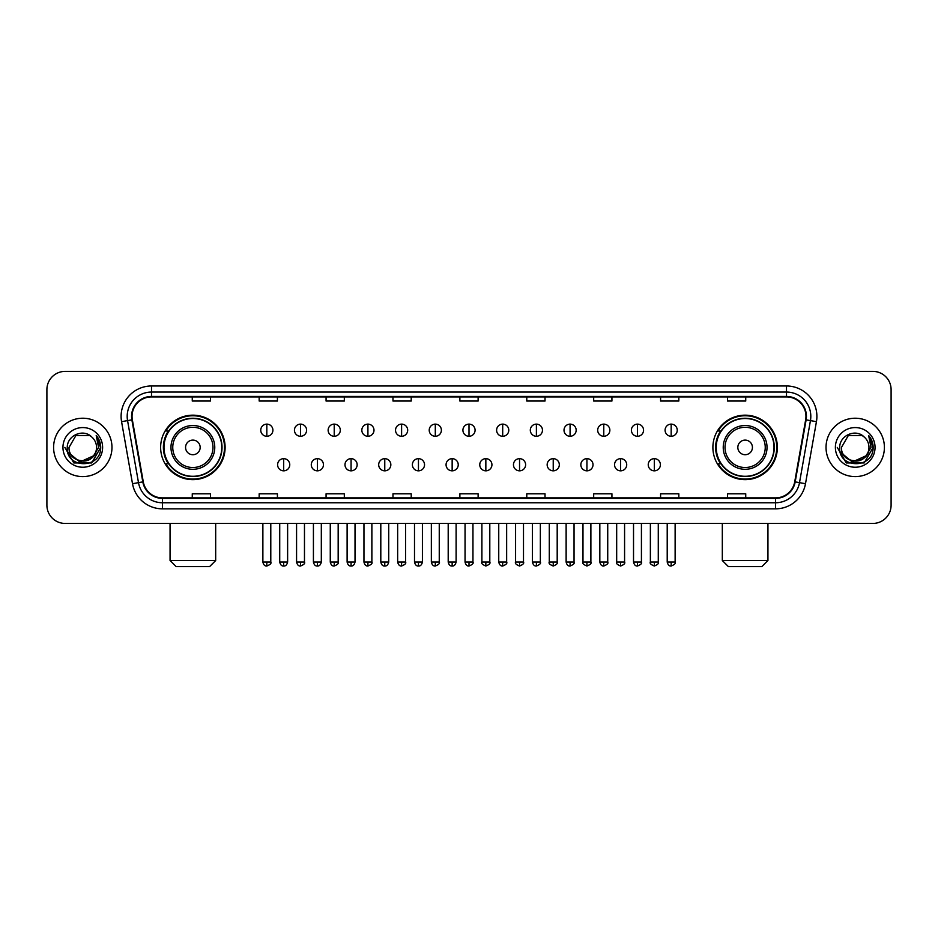<?xml version="1.0" encoding="UTF-8"?>
<svg xmlns="http://www.w3.org/2000/svg" width="938" height="938" viewBox="0 0 938 938"><rect width="100%" height="100%" fill="white"/><g stroke="black" fill="none" stroke-linecap="round" stroke-linejoin="round"><path stroke-width="1.41" d="M712.892 447.414A32.232 32.232 0 0 0 745.124 479.646A32.232 32.232 0 0 0 777.368 447.414A32.232 32.232 0 0 0 745.124 415.171A32.232 32.232 0 0 0 712.892 447.414M160.633 447.414A32.232 32.232 0 0 0 192.876 479.646A32.232 32.232 0 0 0 225.108 447.414A32.232 32.232 0 0 0 192.876 415.171A32.232 32.232 0 0 0 160.633 447.414M168.371 463.829A29.5 29.5 0 0 1 168.371 430.988M720.619 463.829A29.5 29.5 0 0 1 720.619 430.988M46.9 389.633L46.9 505.183A18.244 18.244 0 0 0 65.144 523.439L872.856 523.439A18.244 18.244 0 0 0 891.1 505.183L891.1 389.633A18.244 18.244 0 0 0 872.856 371.378L65.144 371.378A18.244 18.244 0 0 0 46.9 389.633L46.9 505.183M53.595 447.414A29.195 29.195 0 0 0 82.79 476.598A29.195 29.195 0 0 0 111.974 447.414A29.195 29.195 0 0 0 82.79 418.219A29.195 29.195 0 0 0 53.595 447.414A29.195 29.195 0 0 0 82.79 476.598A29.195 29.195 0 0 0 111.974 447.414A29.195 29.195 0 0 0 82.79 418.219A29.195 29.195 0 0 0 53.595 447.414M826.026 447.414A29.195 29.195 0 0 0 855.21 476.598A29.195 29.195 0 0 0 884.405 447.414A29.195 29.195 0 0 0 855.21 418.219A29.195 29.195 0 0 0 826.026 447.414A29.195 29.195 0 0 0 855.21 476.598A29.195 29.195 0 0 0 884.405 447.414A29.195 29.195 0 0 0 855.21 418.219A29.195 29.195 0 0 0 826.026 447.414M132.047 416.39A19.464 19.464 0 0 1 151.51 396.926L786.49 396.926A19.464 19.464 0 0 1 805.66 419.767L794.721 481.804A19.464 19.464 0 0 1 775.55 497.89L162.45 497.89A19.464 19.464 0 0 1 143.28 481.804L132.34 419.767A19.464 19.464 0 0 1 132.047 416.39M131.566 416.39A19.944 19.944 0 0 0 131.871 419.849L142.811 481.886A19.944 19.944 0 0 0 162.45 498.371L775.55 498.371A19.944 19.944 0 0 0 795.19 481.886L806.129 419.849A19.944 19.944 0 0 0 786.49 396.446L151.51 396.446A19.944 19.944 0 0 0 131.566 416.39M121.565 421.666A30.415 30.415 0 0 1 151.51 385.975L786.49 385.975A30.415 30.415 0 0 1 816.435 421.666L805.496 483.703A30.415 30.415 0 0 1 775.55 508.842L162.45 508.842A30.415 30.415 0 0 1 132.504 483.703L121.565 421.666L127.556 420.611A24.329 24.329 0 0 1 151.51 392.061L786.49 392.061A24.329 24.329 0 0 1 810.444 420.611L799.504 482.648A24.329 24.329 0 0 1 775.55 502.756L162.45 502.756A24.329 24.329 0 0 1 138.496 482.648L127.556 420.611A24.329 24.329 0 0 1 127.181 416.39M872.856 371.378L65.144 371.378M65.144 523.439L872.856 523.439M891.1 505.183L891.1 389.633M795.19 481.886L799.504 482.648L810.444 420.611L816.435 421.666M459.878 396.926L459.878 401.042L478.122 401.042L478.122 396.926M392.975 396.926L392.975 401.042L411.219 401.042L411.219 396.926M326.072 396.926L326.072 401.042L344.316 401.042L344.316 396.926M259.169 396.926L259.169 401.042L277.413 401.042L277.413 396.926M192.267 396.926L192.267 401.042L210.511 401.042L210.511 396.926M526.781 396.926L526.781 401.042L545.025 401.042L545.025 396.926M593.684 396.926L593.684 401.042L611.928 401.042L611.928 396.926M660.587 396.926L660.587 401.042L678.831 401.042L678.831 396.926M727.489 396.926L727.489 401.042L745.733 401.042L745.733 396.926M478.122 497.89L478.122 493.775L459.878 493.775L459.878 497.89M411.219 497.89L411.219 493.775L392.975 493.775L392.975 497.89M344.316 497.89L344.316 493.775L326.072 493.775L326.072 497.89M277.413 497.89L277.413 493.775L259.169 493.775L259.169 497.89M210.511 497.89L210.511 493.775L192.267 493.775L192.267 497.89M545.025 497.89L545.025 493.775L526.781 493.775L526.781 497.89M611.928 497.89L611.928 493.775L593.684 493.775L593.684 497.89M678.831 497.89L678.831 493.775L660.587 493.775L660.587 497.89M745.733 497.89L745.733 493.775L727.489 493.775L727.489 497.89M93.319 456.243C86.026 466.104 68.322 459.796 69.037 447.414C68.193 465.142 97.376 465.142 96.532 447.414C97.376 465.142 68.193 465.142 69.037 447.414L75.908 435.502L89.661 435.502L91.795 437.026C83.353 428.185 67.114 435.466 67.266 447.414C65.719 468.625 100.12 469.188 100.683 448.434L100.706 447.414C100.659 442.9 99.158 438.937 96.215 435.525L98.584 447.414L93.319 456.243A13.742 13.742 0 0 0 96.532 447.414C97.376 465.142 68.193 465.142 69.037 447.414L75.908 435.502M96.532 447.414A13.742 13.742 0 0 0 91.795 437.026M94.199 455.505L79.859 462.012L67.688 451.87M62.952 447.414A19.827 19.827 0 0 0 82.79 467.241A19.827 19.827 0 0 0 102.617 447.414A19.827 19.827 0 0 0 82.79 427.576A19.827 19.827 0 0 0 62.952 447.414M96.215 435.525L100.706 447.93L99.874 441.974L100.706 447.93L99.874 441.974L100.706 447.93L96.344 435.678L100.706 447.93L96.344 435.678L100.706 447.414L91.748 462.938L73.821 462.938L64.863 447.414M96.344 435.678L100.706 447.942M209.596 566.622L176.145 566.622L170.059 560.537L215.681 560.537L209.596 566.622M200.169 447.414A7.293 7.293 0 0 0 192.876 440.11A7.293 7.293 0 0 0 185.572 447.414A7.293 7.293 0 0 0 192.876 454.707A7.293 7.293 0 0 0 200.169 447.414M214.767 447.414A21.891 21.891 0 0 0 192.876 425.512A21.891 21.891 0 0 0 170.974 447.414A21.891 21.891 0 0 0 192.876 469.305A21.891 21.891 0 0 0 214.767 447.414A21.891 21.891 0 0 1 192.876 469.305A21.891 21.891 0 0 1 170.974 447.414M221.767 447.414A28.89 28.89 0 0 0 192.876 418.524A28.89 28.89 0 0 0 163.986 447.414A28.89 28.89 0 0 0 192.876 476.293A28.89 28.89 0 0 0 221.767 447.414M224.499 447.414A31.622 31.622 0 0 1 165.838 463.829L168.77 463.829A29.16 29.16 0 0 0 212.164 469.27A29.16 29.16 0 0 0 212.164 425.547A29.16 29.16 0 0 0 168.77 430.988L165.838 430.988A31.622 31.622 0 0 1 224.499 447.414M761.855 566.622L728.404 566.622L722.319 560.537L767.941 560.537L761.855 566.622M752.428 447.414A7.293 7.293 0 0 0 745.124 440.11A7.293 7.293 0 0 0 737.831 447.414A7.293 7.293 0 0 0 745.124 454.707A7.293 7.293 0 0 0 752.428 447.414M767.026 447.414A21.891 21.891 0 0 0 745.124 425.512A21.891 21.891 0 0 0 723.233 447.414A21.891 21.891 0 0 0 745.124 469.305A21.891 21.891 0 0 0 767.026 447.414A21.891 21.891 0 0 1 745.124 469.305A21.891 21.891 0 0 1 723.233 447.414M774.014 447.414A28.89 28.89 0 0 0 745.124 418.524A28.89 28.89 0 0 0 716.233 447.414A28.89 28.89 0 0 0 745.124 476.293A28.89 28.89 0 0 0 774.014 447.414M776.758 447.414A31.622 31.622 0 0 1 718.098 463.829L721.029 463.829A29.16 29.16 0 0 0 764.423 469.27A29.16 29.16 0 0 0 764.423 425.547A29.16 29.16 0 0 0 721.029 430.988L718.098 430.988A31.622 31.622 0 0 1 776.758 447.414M266.826 424.117A6.085 6.085 0 0 0 260.752 430.19A6.085 6.085 0 0 0 266.826 436.276A6.085 6.085 0 0 0 272.911 430.19A6.085 6.085 0 0 0 266.826 424.117L266.826 436.276A6.085 6.085 0 0 0 272.911 430.19A6.085 6.085 0 0 0 266.826 424.117M300.523 424.117A6.085 6.085 0 0 0 294.438 430.19A6.085 6.085 0 0 0 300.523 436.276A6.085 6.085 0 0 0 306.609 430.19A6.085 6.085 0 0 0 300.523 424.117L300.523 436.276A6.085 6.085 0 0 0 306.609 430.19A6.085 6.085 0 0 0 300.523 424.117M334.221 424.117A6.085 6.085 0 0 0 328.136 430.19A6.085 6.085 0 0 0 334.221 436.276A6.085 6.085 0 0 0 340.306 430.19A6.085 6.085 0 0 0 334.221 424.117L334.221 436.276A6.085 6.085 0 0 0 340.306 430.19A6.085 6.085 0 0 0 334.221 424.117M367.919 424.117A6.085 6.085 0 0 0 361.834 430.19A6.085 6.085 0 0 0 367.919 436.276A6.085 6.085 0 0 0 373.992 430.19A6.085 6.085 0 0 0 367.919 424.117L367.919 436.276A6.085 6.085 0 0 0 373.992 430.19A6.085 6.085 0 0 0 367.919 424.117M401.605 424.117A6.085 6.085 0 0 0 395.531 430.19A6.085 6.085 0 0 0 401.605 436.276A6.085 6.085 0 0 0 407.69 430.19A6.085 6.085 0 0 0 401.605 424.117L401.605 436.276A6.085 6.085 0 0 0 407.69 430.19A6.085 6.085 0 0 0 401.605 424.117M435.302 424.117A6.085 6.085 0 0 0 429.217 430.19A6.085 6.085 0 0 0 435.302 436.276A6.085 6.085 0 0 0 441.388 430.19A6.085 6.085 0 0 0 435.302 424.117L435.302 436.276A6.085 6.085 0 0 0 441.388 430.19A6.085 6.085 0 0 0 435.302 424.117M469 424.117A6.085 6.085 0 0 0 462.915 430.19A6.085 6.085 0 0 0 469 436.276A6.085 6.085 0 0 0 475.085 430.19A6.085 6.085 0 0 0 469 424.117L469 436.276A6.085 6.085 0 0 0 475.085 430.19A6.085 6.085 0 0 0 469 424.117M502.698 424.117A6.085 6.085 0 0 0 496.612 430.19A6.085 6.085 0 0 0 502.698 436.276A6.085 6.085 0 0 0 508.783 430.19A6.085 6.085 0 0 0 502.698 424.117L502.698 436.276A6.085 6.085 0 0 0 508.783 430.19A6.085 6.085 0 0 0 502.698 424.117M536.395 424.117A6.085 6.085 0 0 0 530.31 430.19A6.085 6.085 0 0 0 536.395 436.276A6.085 6.085 0 0 0 542.469 430.19A6.085 6.085 0 0 0 536.395 424.117L536.395 436.276A6.085 6.085 0 0 0 542.469 430.19A6.085 6.085 0 0 0 536.395 424.117M570.081 424.117A6.085 6.085 0 0 0 564.008 430.19A6.085 6.085 0 0 0 570.081 436.276A6.085 6.085 0 0 0 576.167 430.19A6.085 6.085 0 0 0 570.081 424.117L570.081 436.276A6.085 6.085 0 0 0 576.167 430.19A6.085 6.085 0 0 0 570.081 424.117M603.779 424.117A6.085 6.085 0 0 0 597.694 430.19A6.085 6.085 0 0 0 603.779 436.276A6.085 6.085 0 0 0 609.864 430.19A6.085 6.085 0 0 0 603.779 424.117L603.779 436.276A6.085 6.085 0 0 0 609.864 430.19A6.085 6.085 0 0 0 603.779 424.117M637.477 424.117A6.085 6.085 0 0 0 631.391 430.19A6.085 6.085 0 0 0 637.477 436.276A6.085 6.085 0 0 0 643.562 430.19A6.085 6.085 0 0 0 637.477 424.117L637.477 436.276A6.085 6.085 0 0 0 643.562 430.19A6.085 6.085 0 0 0 637.477 424.117M671.174 424.117A6.085 6.085 0 0 0 665.089 430.19A6.085 6.085 0 0 0 671.174 436.276A6.085 6.085 0 0 0 677.248 430.19A6.085 6.085 0 0 0 671.174 424.117L671.174 436.276A6.085 6.085 0 0 0 677.248 430.19A6.085 6.085 0 0 0 671.174 424.117M283.675 458.659A6.085 6.085 0 0 0 277.601 464.744A6.085 6.085 0 0 0 283.675 470.829A6.085 6.085 0 0 0 289.76 464.744A6.085 6.085 0 0 0 283.675 458.659L283.675 470.829A6.085 6.085 0 0 0 289.76 464.744A6.085 6.085 0 0 0 283.675 458.659M317.372 458.659A6.085 6.085 0 0 0 311.287 464.744A6.085 6.085 0 0 0 317.372 470.829A6.085 6.085 0 0 0 323.458 464.744A6.085 6.085 0 0 0 317.372 458.659L317.372 470.829A6.085 6.085 0 0 0 323.458 464.744A6.085 6.085 0 0 0 317.372 458.659M351.07 458.659A6.085 6.085 0 0 0 344.985 464.744A6.085 6.085 0 0 0 351.07 470.829A6.085 6.085 0 0 0 357.155 464.744A6.085 6.085 0 0 0 351.07 458.659L351.07 470.829A6.085 6.085 0 0 0 357.155 464.744A6.085 6.085 0 0 0 351.07 458.659M384.768 458.659A6.085 6.085 0 0 0 378.682 464.744A6.085 6.085 0 0 0 384.768 470.829A6.085 6.085 0 0 0 390.841 464.744A6.085 6.085 0 0 0 384.768 458.659L384.768 470.829A6.085 6.085 0 0 0 390.841 464.744A6.085 6.085 0 0 0 384.768 458.659M418.454 458.659A6.085 6.085 0 0 0 412.38 464.744A6.085 6.085 0 0 0 418.454 470.829A6.085 6.085 0 0 0 424.539 464.744A6.085 6.085 0 0 0 418.454 458.659L418.454 470.829A6.085 6.085 0 0 0 424.539 464.744A6.085 6.085 0 0 0 418.454 458.659M452.151 458.659A6.085 6.085 0 0 0 446.066 464.744A6.085 6.085 0 0 0 452.151 470.829A6.085 6.085 0 0 0 458.236 464.744A6.085 6.085 0 0 0 452.151 458.659L452.151 470.829A6.085 6.085 0 0 0 458.236 464.744A6.085 6.085 0 0 0 452.151 458.659M485.849 458.659A6.085 6.085 0 0 0 479.764 464.744A6.085 6.085 0 0 0 485.849 470.829A6.085 6.085 0 0 0 491.934 464.744A6.085 6.085 0 0 0 485.849 458.659L485.849 470.829A6.085 6.085 0 0 0 491.934 464.744A6.085 6.085 0 0 0 485.849 458.659M519.546 458.659A6.085 6.085 0 0 0 513.461 464.744A6.085 6.085 0 0 0 519.546 470.829A6.085 6.085 0 0 0 525.62 464.744A6.085 6.085 0 0 0 519.546 458.659L519.546 470.829A6.085 6.085 0 0 0 525.62 464.744A6.085 6.085 0 0 0 519.546 458.659M553.232 458.659A6.085 6.085 0 0 0 547.159 464.744A6.085 6.085 0 0 0 553.232 470.829A6.085 6.085 0 0 0 559.318 464.744A6.085 6.085 0 0 0 553.232 458.659L553.232 470.829A6.085 6.085 0 0 0 559.318 464.744A6.085 6.085 0 0 0 553.232 458.659M586.93 458.659A6.085 6.085 0 0 0 580.845 464.744A6.085 6.085 0 0 0 586.93 470.829A6.085 6.085 0 0 0 593.015 464.744A6.085 6.085 0 0 0 586.93 458.659L586.93 470.829A6.085 6.085 0 0 0 593.015 464.744A6.085 6.085 0 0 0 586.93 458.659M620.628 458.659A6.085 6.085 0 0 0 614.542 464.744A6.085 6.085 0 0 0 620.628 470.829A6.085 6.085 0 0 0 626.713 464.744A6.085 6.085 0 0 0 620.628 458.659L620.628 470.829A6.085 6.085 0 0 0 626.713 464.744A6.085 6.085 0 0 0 620.628 458.659M654.325 458.659A6.085 6.085 0 0 0 648.24 464.744A6.085 6.085 0 0 0 654.325 470.829A6.085 6.085 0 0 0 660.399 464.744A6.085 6.085 0 0 0 654.325 458.659L654.325 470.829A6.085 6.085 0 0 0 660.399 464.744A6.085 6.085 0 0 0 654.325 458.659M868.963 447.414C869.807 465.142 840.624 465.142 841.468 447.414L848.339 435.502L862.092 435.502L864.215 437.026C855.784 428.185 839.545 435.466 839.698 447.414C838.15 468.625 872.551 469.188 873.114 448.434L873.137 447.414C873.09 442.9 871.59 438.937 868.647 435.525L871.015 447.414L865.751 456.243A13.742 13.742 0 0 0 868.963 447.414C869.807 465.142 840.624 465.142 841.468 447.414C840.624 465.142 869.807 465.142 868.963 447.414A13.742 13.742 0 0 0 864.215 437.026M865.751 456.243C858.458 466.104 840.753 459.796 841.468 447.414M866.63 455.505L852.29 462.012L840.12 451.87M835.383 447.414A19.827 19.827 0 0 0 855.21 467.241A19.827 19.827 0 0 0 875.048 447.414A19.827 19.827 0 0 0 855.21 427.576A19.827 19.827 0 0 0 835.383 447.414M868.647 435.525L873.137 447.93L872.305 441.974L873.137 447.93L872.305 441.974L873.137 447.93L868.776 435.678L873.137 447.93L868.776 435.678L873.137 447.414L864.179 462.938L846.252 462.938L837.294 447.414M868.776 435.678L873.137 447.942M786.49 385.975L786.49 396.446M127.556 420.611L131.871 419.849M162.45 508.842L162.45 498.371M775.55 498.371L775.55 508.842M132.504 483.703L142.811 481.886M806.129 419.849L810.444 420.611M151.51 385.975L151.51 396.446M799.504 482.648L805.496 483.703M212.985 447.414A20.12 20.12 0 0 0 192.876 427.294A20.12 20.12 0 0 0 172.756 447.414A20.12 20.12 0 0 0 192.876 467.523A20.12 20.12 0 0 0 212.985 447.414M765.244 447.414A20.12 20.12 0 0 0 745.124 427.294A20.12 20.12 0 0 0 725.015 447.414A20.12 20.12 0 0 0 745.124 467.523A20.12 20.12 0 0 0 765.244 447.414M266.826 562.061L262.875 562.061C263.566 564.875 264.879 566.189 266.826 566.013L266.826 562.061L270.789 562.061L270.789 523.439M300.523 562.061L296.572 562.061C297.264 564.875 298.577 566.189 300.523 566.013L300.523 562.061L304.475 562.061L304.475 523.439M334.221 562.061L330.27 562.061C330.962 564.875 332.275 566.189 334.221 566.013L334.221 562.061L338.172 562.061L338.172 523.439M367.919 562.061L363.956 562.061C364.648 564.875 365.972 566.189 367.919 566.013L367.919 562.061L371.87 562.061L371.87 523.439M401.605 562.061L397.653 562.061C398.345 564.875 399.67 566.189 401.605 566.013L401.605 562.061L405.568 562.061L405.568 523.439M435.302 562.061L431.351 562.061C432.043 564.875 433.356 566.189 435.302 566.013L435.302 562.061L439.254 562.061L439.254 523.439M469 562.061L465.049 562.061C465.74 564.875 467.054 566.189 469 566.013L469 562.061L472.951 562.061L472.951 523.439M502.698 562.061L498.746 562.061C499.426 564.875 500.751 566.189 502.698 566.013L502.698 562.061L506.649 562.061L506.649 523.439M536.395 562.061L532.432 562.061C533.124 564.875 534.449 566.189 536.395 566.013L536.395 562.061L540.347 562.061L540.347 523.439M570.081 562.061L566.13 562.061C566.822 564.875 568.135 566.189 570.081 566.013L570.081 562.061L574.044 562.061L574.044 523.439M603.779 562.061L599.828 562.061C600.519 564.875 601.833 566.189 603.779 566.013L603.779 562.061L607.73 562.061L607.73 523.439M637.477 562.061L633.525 562.061C634.217 564.875 635.53 566.189 637.477 566.013L637.477 562.061L641.428 562.061L641.428 523.439M671.174 562.061L667.211 562.061C667.903 564.875 669.228 566.189 671.174 566.013L671.174 562.061L675.125 562.061L675.125 523.439M283.675 562.061L279.723 562.061C280.415 564.875 281.728 566.189 283.675 566.013L283.675 562.061L287.626 562.061L287.626 523.439M317.372 562.061L313.421 562.061C314.113 564.875 315.426 566.189 317.372 566.013L317.372 562.061L321.324 562.061L321.324 523.439M351.07 562.061L347.119 562.061C347.799 564.875 349.124 566.189 351.07 566.013L351.07 562.061L355.021 562.061L355.021 523.439M384.768 562.061L380.805 562.061C381.496 564.875 382.821 566.189 384.768 566.013L384.768 562.061L388.719 562.061L388.719 523.439M418.454 562.061L414.502 562.061C415.194 564.875 416.507 566.189 418.454 566.013L418.454 562.061L422.417 562.061L422.417 523.439M452.151 562.061L448.2 562.061C448.892 564.875 450.205 566.189 452.151 566.013L452.151 562.061L456.103 562.061L456.103 523.439M485.849 562.061L481.898 562.061C481.088 563.316 482.413 564.641 485.849 566.013L485.849 562.061L489.8 562.061L489.8 523.439M519.546 562.061L515.583 562.061C514.786 563.316 516.099 564.641 519.546 566.013L519.546 562.061L523.498 562.061L523.498 523.439M553.232 562.061L549.281 562.061C548.484 563.316 549.797 564.641 553.232 566.013L553.232 562.061L557.195 562.061L557.195 523.439M586.93 562.061L582.979 562.061C582.181 563.316 583.495 564.641 586.93 566.013L586.93 562.061L590.881 562.061L590.881 523.439M620.628 562.061L616.676 562.061C615.867 563.316 617.192 564.641 620.628 566.013L620.628 562.061L624.579 562.061L624.579 523.439M654.325 562.061L650.374 562.061C649.565 563.316 650.89 564.641 654.325 566.013L654.325 562.061L658.277 562.061L658.277 523.439M215.681 523.439L215.681 560.537M170.059 523.439L170.059 560.537M767.941 523.439L767.941 560.537M722.319 523.439L722.319 560.537M262.875 562.061L262.875 523.439M270.789 562.061C271.586 563.316 270.273 564.641 266.826 566.013M296.572 562.061L296.572 523.439M304.475 562.061C305.284 563.316 303.959 564.641 300.523 566.013M330.27 562.061L330.27 523.439M338.172 562.061C338.97 563.316 337.657 564.641 334.221 566.013M363.956 562.061L363.956 523.439M371.87 562.061C372.667 563.316 371.354 564.641 367.919 566.013M397.653 562.061L397.653 523.439M405.568 562.061C406.365 563.316 405.052 564.641 401.605 566.013M431.351 562.061L431.351 523.439M439.254 562.061C440.063 563.316 438.738 564.641 435.302 566.013M465.049 562.061L465.049 523.439M472.951 562.061C473.76 563.316 472.435 564.641 469 566.013M498.746 562.061L498.746 523.439M506.649 562.061C507.446 563.316 506.133 564.641 502.698 566.013M532.432 562.061L532.432 523.439M540.347 562.061C541.144 563.316 539.831 564.641 536.395 566.013M566.13 562.061L566.13 523.439M574.044 562.061C574.842 563.316 573.528 564.641 570.081 566.013M599.828 562.061L599.828 523.439M607.73 562.061C608.539 563.316 607.214 564.641 603.779 566.013M633.525 562.061L633.525 523.439M641.428 562.061C642.225 563.316 640.912 564.641 637.477 566.013M667.211 562.061L667.211 523.439M675.125 562.061C675.923 563.316 674.61 564.641 671.174 566.013M279.723 562.061L279.723 523.439M287.626 562.061C286.946 564.875 285.621 566.189 283.675 566.013M313.421 562.061L313.421 523.439M321.324 562.061C320.632 564.875 319.319 566.189 317.372 566.013M347.119 562.061L347.119 523.439M355.021 562.061C354.329 564.875 353.016 566.189 351.07 566.013M380.805 562.061L380.805 523.439M388.719 562.061C388.027 564.875 386.702 566.189 384.768 566.013M414.502 562.061L414.502 523.439M422.417 562.061C421.725 564.875 420.4 566.189 418.454 566.013M448.2 562.061L448.2 523.439M456.103 562.061C455.411 564.875 454.098 566.189 452.151 566.013M481.898 562.061L481.898 523.439M489.8 562.061C490.597 563.316 489.284 564.641 485.849 566.013M515.583 562.061L515.583 523.439M523.498 562.061C524.295 563.316 522.982 564.641 519.546 566.013M549.281 562.061L549.281 523.439M557.195 562.061C557.993 563.316 556.68 564.641 553.232 566.013M582.979 562.061L582.979 523.439M590.881 562.061C591.69 563.316 590.365 564.641 586.93 566.013M616.676 562.061L616.676 523.439M624.579 562.061C625.388 563.316 624.063 564.641 620.628 566.013M650.374 562.061L650.374 523.439M658.277 562.061C659.074 563.316 657.761 564.641 654.325 566.013"/></g></svg>
